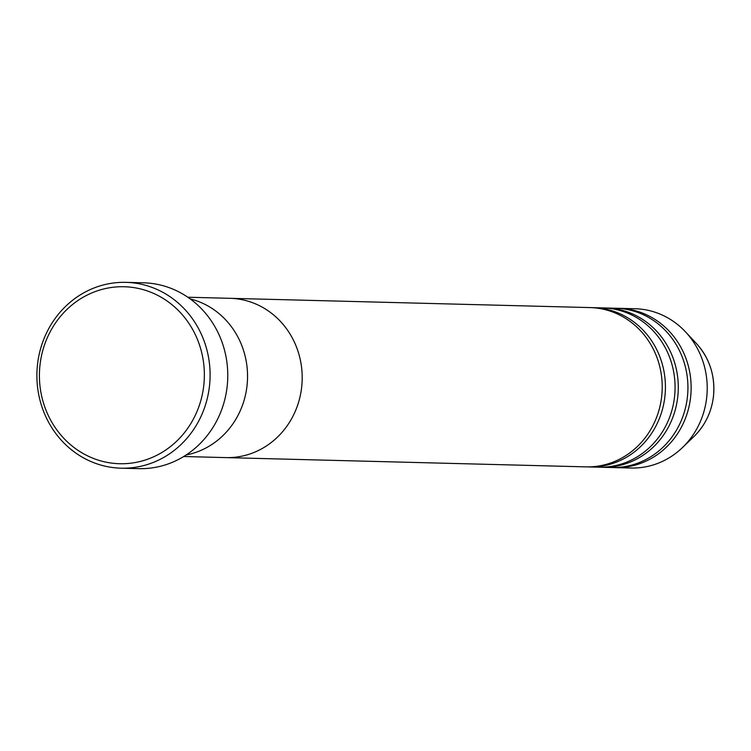<?xml version="1.0" encoding="UTF-8"?>
<svg xmlns="http://www.w3.org/2000/svg" width="751" height="751" viewBox="0 0 751 751"><rect width="100%" height="100%" fill="white"/><g stroke="black" fill="none" stroke-linecap="round" stroke-linejoin="round"><path stroke-width="1.13" d="M203.737 385.826A88.524 82.479 -88.5 0 0 132.054 287.351A88.524 82.479 -88.5 0 0 40.038 364.639A88.524 82.479 -88.5 0 0 111.721 463.114A88.524 82.479 -88.5 0 0 203.737 385.826M37.55 364.151A92.946 86.6 91.5 0 1 125.886 282.357A92.946 86.6 91.5 0 1 209.435 386.399A92.946 86.6 91.5 0 1 121.099 468.192A92.946 86.6 91.5 0 1 37.55 364.151M246.985 386.089A79.672 74.227 -88.5 0 0 190.181 298.907A79.672 74.227 91.5 0 1 246.985 386.089A79.672 74.227 91.5 0 1 186.164 454.965A79.672 74.227 -88.5 0 0 246.985 386.089M121.099 468.192L138.785 468.643A92.946 86.6 -88.5 0 0 227.112 386.849A92.946 86.6 -88.5 0 0 143.563 282.808L125.886 282.357M587.545 466.887A79.672 74.227 -88.5 0 0 589.15 466.944A79.672 74.227 -88.5 0 0 664.86 396.838A79.672 74.227 -88.5 0 0 593.243 307.666A79.672 74.227 -88.5 0 0 591.638 307.638M183.713 456.514L225.91 457.603A79.672 74.227 -88.5 0 0 301.63 387.497A79.672 74.227 91.5 0 1 225.91 457.603L585.94 466.869A79.672 74.227 -88.5 0 0 661.65 396.753A79.672 74.227 -88.5 0 0 590.033 307.581L230.013 298.316A79.672 74.227 91.5 0 1 301.63 387.497A79.672 74.227 -88.5 0 0 230.013 298.316L187.806 297.236M600.406 467.216A79.672 74.227 -88.5 0 0 602.011 467.282A79.672 74.227 -88.5 0 0 677.721 397.166A79.672 74.227 -88.5 0 0 606.104 307.994A79.672 74.227 -88.5 0 0 604.499 307.966M589.15 466.944L598.791 467.197A79.672 74.227 -88.5 0 0 674.511 397.082A79.672 74.227 -88.5 0 0 602.893 307.91L593.243 307.666M613.257 467.544A79.672 74.227 -88.5 0 0 614.862 467.61A79.672 74.227 -88.5 0 0 690.582 397.495A79.672 74.227 -88.5 0 0 618.965 308.323A79.672 74.227 -88.5 0 0 617.36 308.304M602.011 467.282L611.652 467.526A79.672 74.227 -88.5 0 0 687.362 397.42A79.672 74.227 -88.5 0 0 615.745 308.239L606.104 307.994M614.862 467.61L630.934 468.023A79.672 74.227 -88.5 0 0 682.49 447.549A79.672 74.227 -88.5 0 0 706.653 397.917A79.672 74.227 -88.5 0 0 685.475 331.839A79.672 74.227 -88.5 0 0 635.036 308.736L618.965 308.323M713.422 396.575A63.948 59.573 -88.5 0 0 696.421 343.545C709.723 358.415 715.403 376.091 713.45 396.566C711.46 412.318 704.992 425.601 694.037 436.415A63.948 59.573 -88.5 0 0 713.422 396.575M696.421 343.545L685.475 331.839M694.037 436.415L682.49 447.549"/></g></svg>

